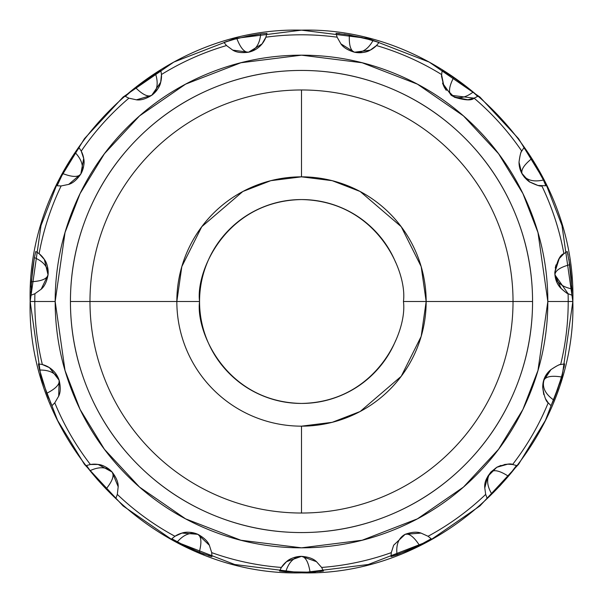 <?xml version="1.0" encoding="UTF-8"?>
<svg xmlns="http://www.w3.org/2000/svg" width="603" height="603" viewBox="0 0 603 603"><rect width="100%" height="100%" fill="white"/><g stroke="black" fill="none" stroke-linecap="round" stroke-linejoin="round"><path stroke-width="0.9" d="M421 533.075L428.055 536.271L431.175 538.765L419.424 545.285C413.914 536.836 409.158 533.18 405.156 534.318L421.045 533.09M507.749 464.174L512.603 464.498L516.47 465.508L508.389 476.242C499.917 470.77 494.083 469.36 490.887 472.028L496.668 467.348M496.895 467.219L505.239 464.393M562.953 371.81L557.7 389.334L553.66 399.977C545.338 394.083 542.082 387.503 543.876 380.252C545.7 376.521 551.602 375.428 561.574 376.988L553.66 399.977L551.014 405.661L548.217 402.819C546.092 401.681 544.26 396.608 542.715 387.601C543.197 379.739 545.919 373.762 550.871 369.677C557.029 365.667 560.293 363.956 560.647 364.544L564.589 363.895L561.574 376.988C551.609 375.428 545.707 376.521 543.876 380.252L550.999 369.556M567.219 251.489L569.79 264.679C560.059 267.31 555.107 270.702 554.956 274.862L554.82 272.375L559.222 258.597L563.888 253.69A266.707 266.707 0 0 0 541.878 185.95C540.333 186.546 536.097 185.121 529.17 181.676L521.685 173.129L519.017 162.184C520.072 154.798 520.992 151.104 521.761 151.104A266.707 266.707 0 0 0 474.101 98.168C471.674 100.724 465.086 100.399 454.33 97.196L444.019 86.749L441.547 74.516A266.707 266.707 0 0 0 376.476 45.549L370.182 50.17L354.489 52.22C350.584 50.795 348.881 45.037 349.386 34.959C348.881 45.029 350.577 50.788 354.489 52.22L340.959 43.944L337.115 37.182A266.707 266.707 0 0 0 265.885 37.182L262.019 43.959L248.511 52.22C244.366 52.506 240.476 47.939 236.836 38.524C240.469 47.931 244.366 52.499 248.511 52.22L232.788 50.155L226.524 45.549A266.707 266.707 0 0 0 161.453 74.516L160.684 82.287L151.707 95.319C148.029 97.271 142.617 94.686 135.464 87.563C142.609 94.679 148.021 97.264 151.7 95.319L136.504 99.834L128.899 98.168A266.707 266.707 0 0 0 81.239 151.104L83.696 158.514L80.794 174.071C78.232 177.35 72.232 177.184 62.802 173.589C72.224 177.184 78.224 177.35 80.794 174.079L68.742 184.382L61.122 185.95A266.707 266.707 0 0 0 39.112 253.69L44.366 259.463L48.044 274.862C47.034 278.895 41.494 281.186 31.416 281.737C41.486 281.186 47.026 278.895 48.044 274.862L41.23 289.176L34.906 293.714A266.707 266.707 0 0 0 34.793 301.5L55.175 301.5L65.026 232.532L80.086 193.563L104.44 153.705L139.534 115.912L185.581 84.156L240.868 62.757L301.5 55.175L362.132 62.757L417.419 84.156L463.466 115.912L498.56 153.705L522.914 193.563L537.974 232.532L547.826 301.5L568.207 301.5A266.707 266.707 0 0 0 568.094 293.714C567.28 293.646 564.913 291.867 561.016 288.377C556.953 284.292 554.896 278.955 554.82 272.375C557.051 260.986 560.074 254.76 563.888 253.69L567.219 251.489L568.109 254.994M528.627 154.149L538.2 169.88L543.409 180.003L542.806 180.161C533.097 182.136 526.231 180.109 522.206 174.079C520.653 170.219 523.788 165.109 531.62 158.74L543.409 180.003L545.866 185.769L537.974 185.475L529.17 181.676C522.447 176.468 519.062 169.963 519.017 162.184C519.869 155.642 520.781 151.948 521.761 151.104L523.909 147.735L531.62 158.74C523.796 165.101 520.66 170.212 522.206 174.079L521.716 173.189M521.655 173.061L519.017 162.373M449.062 74.508L464.204 84.985L473.084 92.116C464.898 98.199 457.639 99.269 451.3 95.319C448.308 92.432 449.099 86.485 453.66 77.478L473.084 92.116L477.666 96.382L474.101 98.168L467.905 99.721L454.33 97.196L444.019 86.749L441.494 76.076L442.142 70.566L453.66 77.478C449.099 86.478 448.315 92.425 451.3 95.319L442.549 83.078M128.914 98.176L125.326 96.382L135.464 87.563L155.386 73.611L160.858 70.566L161.453 74.516A266.707 266.707 0 0 1 226.524 45.549L223.992 42.459L236.836 38.524L260.707 33.881L266.948 33.331L265.885 37.182A266.707 266.707 0 0 1 337.115 37.182L336.052 33.331L349.386 34.959L373.084 40.431C368.086 49.318 361.883 53.245 354.489 52.22C347.871 50.26 343.363 47.501 340.959 43.944L337.115 37.182L336.052 33.331L339.647 33.564M354.406 52.205L340.906 43.876M248.428 52.235L232.713 50.117M151.632 95.372L136.414 99.827M117.329 494.4L115.919 498.146L106.09 488.988L90.133 470.634L86.538 465.508L90.397 464.498A266.707 266.707 0 0 1 54.783 402.819L51.986 405.661L46.725 393.299L39.617 370.046L38.411 363.895L42.353 364.544A266.707 266.707 0 0 1 34.793 301.5L30.158 301.5L41.012 225.522L57.594 182.596L84.428 138.69L123.08 97.06L173.807 62.079L234.71 38.502L301.5 30.158L368.29 38.502L429.193 62.079L479.92 97.06L518.572 138.69L545.406 182.596L561.988 225.522L572.842 301.5L561.988 225.522L545.406 182.596L518.572 138.69L479.92 97.06L429.193 62.079L368.29 38.502L301.5 30.158L234.71 38.502L173.807 62.079L123.08 97.06L84.428 138.69L57.594 182.596L41.012 225.522L30.158 301.5L34.793 301.5A266.707 266.707 0 0 1 34.906 293.714L31.19 295.169L31.416 281.737L34.379 257.602L35.781 251.489L39.112 253.69A266.707 266.707 0 0 1 61.122 185.95L57.127 185.769L62.802 173.589L75.33 152.747C82.234 160.247 84.058 167.355 80.794 174.079C76.89 179.762 72.873 183.199 68.742 184.382L61.122 185.95L57.127 185.769L58.483 182.377M80.749 174.146L68.659 184.412M48.036 274.945L41.162 289.236M48.655 398.289L46.725 393.299C55.702 388.701 59.833 384.352 59.124 380.252C59.84 384.345 55.71 388.694 46.725 393.299L39.617 370.046C49.808 369.925 56.313 373.332 59.124 380.252L58.717 396.103L54.783 402.819A266.707 266.707 0 0 0 90.397 464.506L98.206 464.461L112.113 472.028C114.427 475.473 112.422 481.126 106.09 488.988C112.422 481.141 114.427 475.481 112.113 472.028L118.188 486.674L117.321 494.407A266.707 266.707 0 0 0 174.945 536.271A266.707 266.707 0 0 1 117.321 494.407L115.919 498.146L113.115 495.809M59.147 380.335L58.687 396.179M112.166 472.089L118.188 486.757M321.618 567.438L323.457 570.996L310.078 572.172L285.762 571.75L279.543 570.996L281.382 567.446A266.707 266.707 0 0 1 211.713 552.642L211.947 556.622L199.246 552.258C201.832 542.512 201.364 536.534 197.844 534.318C201.364 536.527 201.832 542.504 199.246 552.258L177.199 541.984C183.938 534.326 190.819 531.771 197.844 534.318L209.354 545.225L211.713 552.642L211.947 556.622L208.48 555.649M197.92 534.348L209.392 545.3M315.422 571.885L310.078 572.172C308.48 562.215 305.615 556.938 301.5 556.35C305.615 556.931 308.472 562.207 310.078 572.172L285.762 571.75C288.799 562.019 294.045 556.886 301.5 556.35L316.447 561.634L321.618 567.446A266.707 266.707 0 0 0 391.287 552.642L393.661 545.202L405.156 534.318C409.151 533.173 413.907 536.828 419.424 545.285L397.045 554.783C395.862 544.66 398.568 537.838 405.156 534.318C411.661 532.012 416.929 531.597 420.962 533.067L428.055 536.271L431.175 538.765L428.13 540.687M301.583 556.35L316.515 561.687M301.5 426.163A124.663 124.663 0 0 1 176.837 301.5L89.975 301.5A211.525 211.525 0 0 0 301.5 513.025L301.5 426.163L301.5 513.025A211.525 211.525 0 0 0 513.025 301.5L532.562 301.5A231.062 231.062 0 0 0 301.5 70.438A231.062 231.062 0 0 0 70.438 301.5A231.062 231.062 0 0 1 301.5 70.438A231.062 231.062 0 0 1 532.562 301.5L513.025 301.5A211.525 211.525 0 0 0 301.5 89.975A211.525 211.525 0 0 1 513.025 301.5L426.163 301.5L421.18 336.406L401.229 376.302L360.164 411.502L332.185 422.326L301.5 426.163A124.663 124.663 0 0 1 176.837 301.5L199.563 301.5C195.462 331.318 226.05 402.05 301.5 403.437C376.95 402.05 407.538 331.318 403.437 301.5L513.025 301.5A211.525 211.525 0 0 1 301.5 513.025A211.525 211.525 0 0 1 89.975 301.5A211.525 211.525 0 0 1 301.5 89.975L301.5 176.837A124.663 124.663 0 0 1 426.163 301.5A124.663 124.663 0 0 1 301.5 426.163M511.826 471.976L491.799 494.03C486.606 485.257 486.297 477.923 490.887 472.028C494.076 469.36 499.91 470.762 508.389 476.242L499.819 485.943L487.081 498.146L485.679 494.407A266.707 266.707 0 0 1 428.055 536.271A266.707 266.707 0 0 0 485.679 494.407L484.782 487.94C484.036 480.885 488.031 473.996 496.774 467.287L507.741 464.174M568.946 259.396L571.915 288.905C561.913 286.9 556.26 282.219 554.956 274.862C555.107 270.709 560.051 267.31 569.79 264.679L571.275 277.523L571.81 295.169L568.094 293.714A266.707 266.707 0 0 1 568.207 301.5L572.842 301.5L568.207 301.5A266.707 266.707 0 0 1 560.647 364.544A266.707 266.707 0 0 0 568.207 301.5L547.826 301.5L537.974 370.468L522.914 409.437L498.56 449.295L463.466 487.088L417.419 518.844L362.132 540.243L301.5 547.826L240.868 540.243L185.581 518.844L139.534 487.088L104.44 449.295L80.086 409.437L65.026 370.468L55.175 301.5L34.793 301.5A266.707 266.707 0 0 0 42.353 364.544L49.499 367.679L59.124 380.252C60.737 386.96 60.602 392.244 58.717 396.103L54.783 402.819L51.986 405.661L50.388 402.435M231.665 39.919L249.461 35.713L260.707 33.881C259.757 44.034 255.695 50.147 248.511 52.22C241.675 53.124 236.429 52.431 232.788 50.155L226.524 45.549L223.992 42.459L227.369 41.215M131.213 91.023L145.858 79.852L155.386 73.611L156.215 76.076C158.355 84.812 156.848 91.226 151.7 95.319C145.82 98.93 140.755 100.43 136.504 99.834L128.899 98.168L125.326 96.382L127.949 93.834M31.145 287.088L32.637 268.855L34.379 257.602C43.74 261.642 48.293 267.393 48.044 274.862C46.793 281.646 44.516 286.417 41.23 289.176L34.906 293.714L31.19 295.169L31.047 291.566M109.972 492.855L97.339 479.453L90.133 470.634C99.405 466.383 106.723 466.85 112.113 472.028C116.311 477.501 118.339 482.385 118.188 486.674L117.321 494.407L118.188 486.674M420.962 533.067L405.156 534.318L393.661 545.202L391.287 552.642L391.046 556.049L391.287 552.642A266.707 266.707 0 0 1 321.618 567.446L323.457 570.996L319.884 571.516M511.939 464.4L510.982 464.28M507.538 464.182L504.447 464.514M500.98 465.403L497.03 467.144M556.041 264.853L555.235 267.966M70.438 301.5L176.837 301.5A124.663 124.663 0 0 1 301.5 176.837L301.5 89.975A211.525 211.525 0 0 0 89.975 301.5L70.438 301.5A231.062 231.062 0 0 0 301.5 532.562A231.062 231.062 0 0 0 532.562 301.5A231.062 231.062 0 0 1 301.5 532.562A231.062 231.062 0 0 1 70.438 301.5C70.438 270.86 76.302 241.381 88.023 213.078C99.751 184.767 116.447 159.78 138.117 138.117C159.78 116.447 184.767 99.751 213.078 88.023C241.381 76.302 270.86 70.438 301.5 70.438C332.14 70.438 361.619 76.302 389.922 88.023C418.233 99.751 443.22 116.447 464.883 138.117C486.553 159.78 503.249 184.767 514.977 213.078C526.698 241.381 532.562 270.86 532.562 301.5C532.562 332.14 526.698 361.619 514.977 389.922C503.249 418.233 486.553 443.22 464.883 464.883C443.22 486.553 418.233 503.249 389.922 514.977C361.619 526.698 332.14 532.562 301.5 532.562C270.86 532.562 241.381 526.698 213.078 514.977C184.767 503.249 159.78 486.553 138.117 464.883C116.447 443.22 99.751 418.233 88.023 389.922C76.302 361.619 70.438 332.14 70.438 301.5M344.094 34.13L362.071 37.529L379.008 42.459L376.476 45.549A266.707 266.707 0 0 1 441.547 74.516M442.142 70.566L445.376 72.27M474.101 98.168L451.3 95.319C457.669 99.269 464.936 98.199 473.084 92.116L477.666 96.382L474.101 98.168A266.707 266.707 0 0 1 521.761 151.104M523.909 147.735L526.17 150.607M541.878 185.95L541.871 185.95A266.707 266.707 0 0 1 563.888 253.69M60.323 178.48L69.164 162.32L79.091 147.735L81.239 151.104A266.707 266.707 0 0 1 128.899 98.168L136.504 99.834M485.679 494.407L484.782 487.94L487.759 476.415L496.774 467.287C505.397 464.144 510.673 463.217 512.603 464.498A266.707 266.707 0 0 0 548.217 402.819A266.707 266.707 0 0 1 512.603 464.498L516.47 465.508L514.434 468.546M424.195 542.843L407.658 550.66L391.053 556.622L397.045 554.783C395.847 544.69 398.553 537.868 405.156 534.318M204.244 554.172L187.367 547.117L171.825 538.765L174.945 536.271L182.061 533.06L197.844 534.318C203.912 537.605 207.741 541.245 209.354 545.225L211.713 552.642A266.707 266.707 0 0 0 281.382 567.446L286.568 561.619L301.5 556.35C308.382 556.893 313.364 558.649 316.447 561.634L321.618 567.446L316.447 561.634M30.158 301.5L41.012 377.478L57.594 420.404L84.428 464.31L123.08 505.94L173.807 540.921L234.71 564.498L301.5 572.842L368.29 564.498L429.193 540.921L479.92 505.94L518.572 464.31L545.406 420.404L561.988 377.478L572.842 301.5L561.988 377.478L545.406 420.404L518.572 464.31L479.92 505.94L429.193 540.921L368.29 564.498L301.5 572.842L234.71 564.498L173.807 540.921L123.08 505.94L84.428 464.31L57.594 420.404L41.012 377.478L30.158 301.5C26.374 156.644 156.433 26.396 301.5 30.15C446.567 26.396 576.626 156.644 572.85 301.5C576.626 446.356 446.567 576.604 301.5 572.85C156.433 576.604 26.374 446.356 30.15 301.5M564.589 363.895L563.978 367.446M551.014 405.661L553.66 399.977C545.353 394.113 542.097 387.533 543.876 380.252L542.715 387.601L543.763 394.581L542.715 387.601C542.662 380.109 545.383 374.131 550.871 369.677C556.222 366.081 559.478 364.378 560.647 364.544M547.826 301.5C547.826 268.832 541.577 237.416 529.072 207.236C516.575 177.056 498.779 150.418 475.677 127.323C452.582 104.221 425.944 86.425 395.764 73.928C365.584 61.423 334.168 55.175 301.5 55.175C268.832 55.175 237.416 61.423 207.236 73.928C177.056 86.425 150.418 104.221 127.323 127.323C104.221 150.418 86.425 177.056 73.928 207.236C61.423 237.416 55.175 268.832 55.175 301.5C55.175 334.168 61.423 365.584 73.928 395.764C86.425 425.944 104.221 452.582 127.323 475.677C150.418 498.779 177.056 516.575 207.236 529.072C237.416 541.577 268.832 547.826 301.5 547.826C334.168 547.826 365.584 541.577 395.764 529.072C425.944 516.575 452.582 498.779 475.677 475.677C498.779 452.582 516.575 425.944 529.072 395.764C541.577 365.584 547.826 334.168 547.826 301.5M176.837 301.5L181.82 266.594L201.771 226.698L242.836 191.498L270.815 180.674L301.5 176.837L332.185 180.674L360.164 191.498L401.229 226.698L421.18 266.594L426.163 301.5L403.437 301.5C407.538 271.682 376.95 200.95 301.5 199.563C226.05 200.95 195.462 271.682 199.563 301.5L176.837 301.5M395.681 262.486C390.51 250.004 383.139 238.976 373.581 229.419C364.024 219.861 352.996 212.49 340.514 207.319C328.024 202.148 315.015 199.563 301.5 199.563C287.985 199.563 274.976 202.148 262.486 207.319C250.004 212.49 238.976 219.861 229.419 229.419C219.861 238.976 212.49 250.004 207.319 262.486C202.148 274.976 199.563 287.985 199.563 301.5C199.563 315.015 202.148 328.024 207.319 340.514C212.49 352.996 219.861 364.024 229.419 373.581C238.976 383.139 250.004 390.51 262.486 395.681C274.976 400.852 287.985 403.437 301.5 403.437C315.015 403.437 328.024 400.852 340.514 395.681C352.996 390.51 364.024 383.139 373.581 373.581C383.139 364.024 390.51 352.996 395.681 340.514M281.382 567.438L286.568 561.619C289.659 558.642 294.633 556.886 301.5 556.35L301.5 556.35C294.023 556.908 288.777 562.041 285.762 571.75L279.543 570.996L281.382 567.446A23.788 23.788 0 0 1 301.5 556.35M286.5 561.672L301.372 556.35M174.945 536.271L174.953 536.271A23.788 23.788 0 0 1 197.844 534.318L197.844 534.318C190.789 531.786 183.907 534.341 177.199 541.984L171.825 538.765L174.945 536.271L182.061 533.06C186.093 531.597 191.355 532.012 197.844 534.318M90.397 464.506L90.405 464.498A23.788 23.788 0 0 1 112.113 472.028L112.113 472.028C106.693 466.843 99.367 466.383 90.133 470.634L86.538 465.508L90.397 464.498L98.206 464.461C102.48 464.762 107.115 467.287 112.113 472.028M54.783 402.819L58.717 396.103M42.353 364.544L42.361 364.551A23.788 23.788 0 0 1 59.124 380.252L59.124 380.252C56.283 373.317 49.778 369.91 39.617 370.046L38.411 363.895L42.353 364.544L49.499 367.679L59.124 380.252M34.906 293.714L41.23 289.176M39.12 253.697L39.112 253.69A23.788 23.788 0 0 1 48.044 274.862L48.044 274.862C48.278 267.37 43.718 261.612 34.379 257.602L35.781 251.489L39.112 253.69L44.366 259.463C47.004 262.848 48.232 267.981 48.044 274.862M61.122 185.95L68.742 184.382M81.247 151.112L81.239 151.104A23.788 23.788 0 0 1 80.794 174.079L80.794 174.079C84.051 167.325 82.227 160.21 75.33 152.747L79.091 147.735L81.239 151.104L83.696 158.514C84.729 162.674 83.764 167.86 80.794 174.071M161.453 74.516L161.461 74.523A23.788 23.788 0 0 1 151.7 95.319L151.7 95.319C156.855 91.204 158.355 84.789 156.215 76.076L155.386 73.611L160.858 70.566L161.453 74.516L160.684 82.287C159.938 86.508 156.938 90.849 151.707 95.319M226.524 45.549L232.788 50.155M265.885 37.182L265.885 37.19A23.788 23.788 0 0 1 248.511 52.22L248.511 52.22C255.71 50.124 259.772 44.011 260.707 33.881L266.948 33.331L265.885 37.182L262.019 43.959L248.511 52.22M337.115 37.182L340.959 43.944M376.476 45.549L376.468 45.549A23.788 23.788 0 0 1 354.489 52.22L354.489 52.22C361.913 53.23 368.116 49.303 373.084 40.431L379.008 42.459L376.476 45.549L370.182 50.17C366.549 52.438 361.31 53.124 354.489 52.22M442.64 83.387L444.019 86.742M444.396 87.473L446.228 90.322M529.924 182.181L522.206 174.079L524.55 177.433M529.268 181.737L529.871 182.144M561.107 288.483L554.956 274.862L568.094 293.714C567.762 294.015 565.403 292.236 561.016 288.377C557.436 284.955 555.371 279.619 554.82 272.375M548.217 402.819L545.466 398.719M181.978 533.082L197.724 534.266M98.116 464.446L112.022 471.93M49.423 367.634L59.086 380.131M44.321 259.388L48.059 274.734M83.681 158.431L80.862 173.966M160.707 82.204L151.805 95.244M262.079 43.891L248.64 52.19M370.265 50.132L354.617 52.25M522.206 174.079C526.261 180.116 533.127 182.151 542.806 180.161L543.409 180.003L545.866 185.769M554.956 274.862C556.29 282.234 561.943 286.922 571.915 288.905L571.81 295.169M487.835 476.287L490.887 472.028C486.304 477.953 486.606 485.287 491.799 494.03L487.081 498.146M484.782 487.94L487.699 476.528M393.631 545.255L405.058 534.364"/></g></svg>
